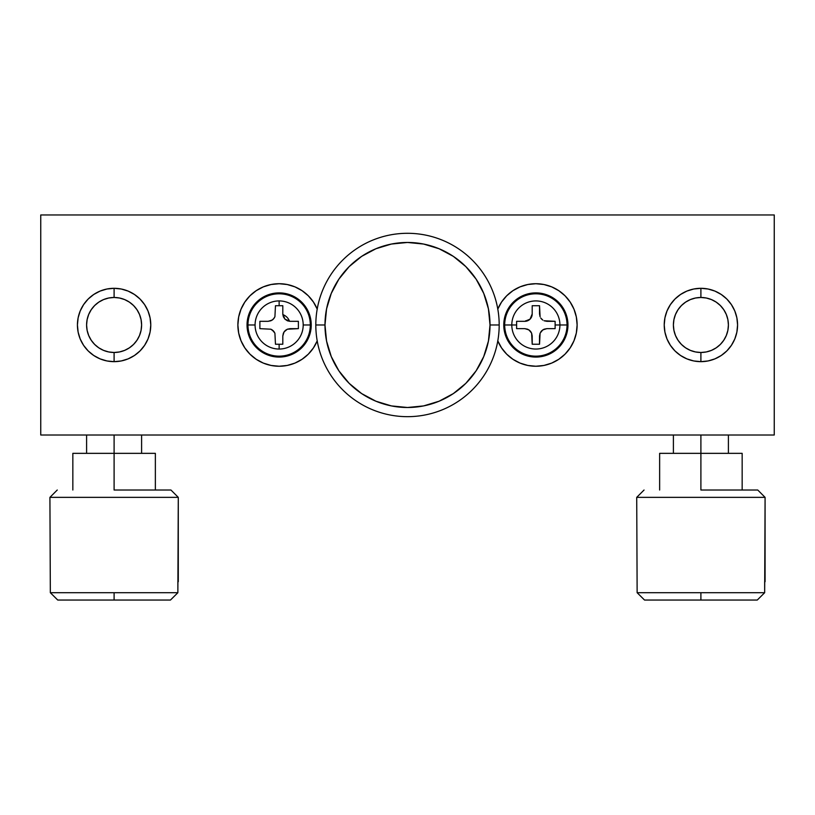 <?xml version="1.0" encoding="UTF-8"?>
<svg xmlns="http://www.w3.org/2000/svg" width="815" height="815" viewBox="0 0 815 815"><rect width="100%" height="100%" fill="white"/><g stroke="black" fill="none" stroke-linecap="round" stroke-linejoin="round"><path stroke-width="1.22" d="M700.9 288.306L700.9 297.475A27.506 27.506 0 0 1 728.406 324.981A27.506 27.506 0 0 1 700.9 352.488L700.9 361.656A36.675 36.675 0 0 0 737.575 324.981A36.675 36.675 0 0 0 700.9 288.306A36.675 36.675 0 0 1 737.575 324.981A36.675 36.675 0 0 1 700.9 361.656A36.675 36.675 0 0 1 664.225 324.981A36.675 36.675 0 0 1 700.9 288.306A36.675 36.675 0 0 0 664.225 324.981A36.675 36.675 0 0 0 700.9 361.656L700.9 352.488A27.506 27.506 0 0 1 673.394 324.981A27.506 27.506 0 0 1 700.9 297.475L700.9 288.306L708.052 289.009L714.938 291.098L721.275 294.49L726.837 299.044L731.391 304.606L734.784 310.943L736.872 317.83L737.575 324.981L736.872 332.133L734.784 339.02L731.391 345.356L726.837 350.919L721.275 355.472L714.938 358.865L708.052 360.953L700.9 361.656L693.748 360.953L686.862 358.865L680.525 355.472L674.963 350.919L670.409 345.356L667.016 339.02L664.928 332.133L664.225 324.981L664.928 317.83L667.016 310.943L670.409 304.606L674.963 299.044L680.525 294.49L686.862 291.098L693.748 289.009L700.9 288.306M716.181 302.11L720.348 305.533L716.181 302.11L711.424 299.574L706.269 298.005L700.9 297.475L695.531 298.005L690.376 299.574L685.619 302.11L681.452 305.533L678.029 309.7L675.492 314.458L673.923 319.612L673.394 324.981L673.923 330.35L675.492 335.505L678.029 340.262L681.452 344.429L685.619 347.852L681.452 344.429M723.771 340.262L720.348 344.429L723.771 340.262L726.308 335.505L727.877 330.35L728.406 324.981L727.877 319.612L726.308 314.458L723.771 309.7L720.348 305.533M685.619 347.852L690.376 350.389L695.531 351.958L700.9 352.488L706.269 351.958L711.424 350.389L716.181 347.852L720.348 344.429M114.1 288.306L114.1 297.475A27.506 27.506 0 0 1 141.606 324.981A27.506 27.506 0 0 1 114.1 352.488L114.1 361.656A36.675 36.675 0 0 0 150.775 324.981A36.675 36.675 0 0 0 114.1 288.306A36.675 36.675 0 0 1 150.775 324.981A36.675 36.675 0 0 1 114.1 361.656A36.675 36.675 0 0 1 77.425 324.981A36.675 36.675 0 0 1 114.1 288.306A36.675 36.675 0 0 0 77.425 324.981A36.675 36.675 0 0 0 114.1 361.656L114.1 352.488A27.506 27.506 0 0 1 86.594 324.981A27.506 27.506 0 0 1 114.1 297.475L114.1 288.306L121.252 289.009L128.138 291.098L134.475 294.49L140.037 299.044L144.591 304.606L147.984 310.943L150.072 317.83L150.775 324.981L150.072 332.133L147.984 339.02L144.591 345.356L140.037 350.919L134.475 355.472L128.138 358.865L121.252 360.953L114.1 361.656L106.948 360.953L100.062 358.865L93.725 355.472L88.163 350.919L83.609 345.356L80.216 339.02L78.128 332.133L77.425 324.981L78.128 317.83L80.216 310.943L83.609 304.606L88.163 299.044L93.725 294.49L100.062 291.098L106.948 289.009L114.1 288.306L121.252 289.009L114.1 288.306L106.948 289.009M129.381 302.11L133.548 305.533L129.381 302.11L124.624 299.574L119.469 298.005L114.1 297.475L108.731 298.005L103.576 299.574L98.819 302.11L94.652 305.533L91.229 309.7L88.692 314.458L87.123 319.612L86.594 324.981L87.123 330.35L88.692 335.505L91.229 340.262L94.652 344.429L98.819 347.852L94.652 344.429M136.971 340.262L133.548 344.429L136.971 340.262L139.508 335.505L141.076 330.35L141.606 324.981L141.076 319.612L139.508 314.458L136.971 309.7L133.548 305.533M98.819 347.852L103.576 350.389L108.731 351.958L114.1 352.488L119.469 351.958L124.624 350.389L129.381 347.852L133.548 344.429M282.856 314.855L284.955 319.164L283.365 316.791L282.805 313.979L282.805 305.727L275.47 305.727L274.91 316.791L275.47 305.727L279.137 305.727L279.137 300.918A24.063 24.063 0 0 1 303.2 324.981L310.311 324.981A31.174 31.174 0 0 0 279.137 293.808A31.174 31.174 0 0 0 247.964 324.981L255.075 324.981A24.063 24.063 0 0 1 279.137 300.918L279.137 305.727L282.805 305.727L282.805 313.979L284.955 319.164L287.736 320.906L290.14 321.314L298.392 321.314L298.392 328.649L287.338 329.209L284.048 331.909L282.805 335.984L282.805 344.236L279.137 344.236L279.137 349.044A24.063 24.063 0 0 0 303.2 324.981A24.063 24.063 0 0 0 279.137 300.918A24.063 24.063 0 0 0 255.075 324.981A24.063 24.063 0 0 0 279.137 349.044L279.137 344.236L275.47 344.236L274.91 333.182L275.47 344.236L282.805 344.236L282.805 335.984L283.365 333.172L284.955 330.798L287.328 329.209L290.14 328.649L298.392 328.649L298.392 321.314L298.392 328.649M247.047 324.981L247.964 324.981A31.174 31.174 0 0 1 279.137 293.808A31.174 31.174 0 0 1 310.311 324.981L311.228 324.981A32.091 32.091 0 0 0 279.137 292.891A32.091 32.091 0 0 0 247.047 324.981L247.668 318.716L249.492 312.705L252.456 307.153L256.45 302.294L261.309 298.3L266.862 295.336L272.872 293.512L279.137 292.891L285.403 293.512L291.413 295.336L296.966 298.3L301.825 302.294L305.819 307.153L308.783 312.705L310.607 318.716L311.228 324.981L310.607 331.247L308.783 337.257L305.819 342.809L301.825 347.669L296.966 351.662L291.413 354.627L285.403 356.45L279.137 357.072L272.872 356.45L266.862 354.627L261.309 351.662L256.45 347.669L252.456 342.809L249.492 337.257L247.668 331.247L247.047 324.981A32.091 32.091 0 0 0 279.137 357.072A32.091 32.091 0 0 0 311.228 324.981L310.311 324.981A31.174 31.174 0 0 1 279.137 356.155A31.174 31.174 0 0 1 247.964 324.981L247.047 324.981M290.14 321.314L284.955 319.164L287.328 320.753L290.14 321.314L298.392 321.314M274.258 318.023L272.19 320.091L273.32 319.164L270.947 320.753L268.135 321.314L272.21 320.071M259.883 321.314L268.135 321.314L259.883 321.314L259.883 328.649L259.883 321.314L259.883 328.649L270.947 329.209L274.258 331.939M272.19 329.871L274.91 333.172L273.32 330.798L270.947 329.209L259.883 328.649M274.91 316.791L273.32 319.164L274.91 316.78M284.028 331.929L286.096 329.861M310.311 324.981L303.2 324.981A24.063 24.063 0 0 1 279.137 349.044A24.063 24.063 0 0 1 255.075 324.981L247.964 324.981A31.174 31.174 0 0 0 279.137 356.155A31.174 31.174 0 0 0 310.311 324.981M540.773 331.899A7.335 7.335 0 0 0 540.773 331.909L541.68 330.798A7.335 7.335 0 0 0 541.669 330.809L544.053 329.209A7.335 7.335 0 0 0 544.043 329.209L546.865 328.649A7.335 7.335 0 0 0 546.845 328.649L555.117 328.649L555.117 321.314L544.053 320.753A7.335 7.335 0 0 0 544.063 320.753L546.865 321.314A7.335 7.335 0 0 0 546.865 321.314L555.117 321.314L555.117 324.981L559.925 324.981A24.063 24.063 0 0 1 535.863 349.044A24.063 24.063 0 0 1 511.8 324.981L504.689 324.981A31.174 31.174 0 0 0 535.863 356.155A31.174 31.174 0 0 0 567.036 324.981A31.174 31.174 0 0 0 535.863 293.808A31.174 31.174 0 0 0 504.689 324.981L511.8 324.981A24.063 24.063 0 0 1 535.863 300.918A24.063 24.063 0 0 1 559.925 324.981L567.953 324.981A32.091 32.091 0 0 0 535.863 292.891A32.091 32.091 0 0 0 503.772 324.981L504.689 324.981A31.174 31.174 0 0 1 535.863 293.808A31.174 31.174 0 0 1 567.036 324.981A31.174 31.174 0 0 1 535.863 356.155A31.174 31.174 0 0 1 504.689 324.981L503.772 324.981L504.393 318.716L506.217 312.705L509.181 307.153L513.175 302.294L518.034 298.3L523.587 295.336L529.597 293.512L535.863 292.891L542.128 293.512L548.138 295.336L553.691 298.3L558.55 302.294L562.544 307.153L565.508 312.705L567.332 318.716L567.953 324.981L567.332 331.247L565.508 337.257L562.544 342.809L558.55 347.669L553.691 351.662L548.138 354.627L542.128 356.45L535.863 357.072L529.597 356.45L523.587 354.627L518.034 351.662L513.175 347.669L509.181 342.809L506.217 337.257L504.393 331.247L503.772 324.981A32.091 32.091 0 0 0 535.863 357.072A32.091 32.091 0 0 0 567.953 324.981L555.117 324.981L555.117 328.649L546.865 328.649L542.8 329.881L540.09 333.172L539.53 344.236L532.195 344.236L531.635 333.182L528.935 329.892L524.86 328.649L516.608 328.649L516.608 324.981L511.8 324.981A24.063 24.063 0 0 0 535.863 349.044A24.063 24.063 0 0 0 559.925 324.981A24.063 24.063 0 0 0 535.863 300.918A24.063 24.063 0 0 0 511.8 324.981L516.608 324.981L516.608 321.314L524.86 321.314A7.335 7.335 0 0 0 532.195 313.979L532.195 305.727L539.53 305.727L539.53 313.979A7.335 7.335 0 0 0 539.53 313.999L540.09 316.791A7.335 7.335 0 0 0 540.101 316.801L539.53 305.727L532.195 305.727L532.195 313.979L530.045 319.164L524.86 321.314L527.672 320.753L530.045 319.164L531.788 316.383L532.195 313.979L531.635 316.791L530.045 319.164L525.736 321.263M539.479 344.236L539.53 335.984A7.335 7.335 0 0 0 539.53 335.984L540.09 333.172A7.335 7.335 0 0 0 540.09 333.172L542.821 329.861M542.821 320.101L540.752 318.033A7.335 7.335 0 0 0 540.773 318.064L541.68 319.164A7.335 7.335 0 0 0 541.69 319.174L540.773 318.054M542.79 320.071A7.335 7.335 0 0 0 542.8 320.081L541.68 319.164L542.8 320.081M524.86 321.314L516.608 321.314L516.608 328.649L524.86 328.649L527.672 329.209L530.045 330.798L531.635 333.172L532.195 335.984L532.246 344.236M528.915 329.871L530.983 331.939M539.53 344.236L532.195 344.236M283.345 314.814L282.836 314.621A11.003 11.003 0 0 1 289.498 321.283L289.498 321.283M525.695 320.774L525.502 321.283M722.192 295.122L722.885 295.621M727.703 299.951L728.406 300.725M723.078 295.774L724.27 296.711M685.364 291.76L680.882 294.256M677.571 296.691L678.681 295.804M679.017 295.55L679.639 295.101M135.392 295.122L136.085 295.621M140.903 299.951L141.606 300.725M136.278 295.774L137.47 296.711M98.564 291.76L94.082 294.256M90.771 296.691L91.881 295.804M92.217 295.55L92.839 295.101M124.97 289.957L121.496 289.06M121.038 288.968L119.642 288.724M134.129 294.256L129.667 291.77M136.93 296.283L135.29 295.05M91.249 296.293L92.92 295.04M91.311 296.252L92.523 295.325M711.77 289.957L708.296 289.06M707.838 288.968L706.442 288.724M720.929 294.256L716.466 291.77M723.73 296.283L722.09 295.05M678.049 296.293L679.72 295.04M678.111 296.252L679.323 295.325M177.864 581.706L177.864 592.709L170.467 600.044L177.864 592.709L170.467 600.044L114.1 600.044L170.467 600.044L177.864 592.709L114.1 592.709L114.1 600.044L57.733 600.044L50.336 592.709L57.733 600.044L114.1 600.044L114.1 592.709L50.336 592.709L177.864 592.709L178.281 497.354L49.919 497.354L50.336 592.709L57.733 600.044L50.336 592.709L49.919 497.354L178.281 497.354L178.281 581.706M114.1 490.019L114.1 453.344L114.1 490.019L170.946 490.019L114.1 490.019M155.359 453.344L114.1 453.344L114.1 435.006L114.1 453.344L155.359 453.344L155.359 490.019M764.664 581.706L764.664 592.709L757.267 600.044L764.664 592.709L757.267 600.044L700.9 600.044L757.267 600.044L764.664 592.709L700.9 592.709L700.9 600.044L644.533 600.044L637.136 592.709L644.533 600.044L700.9 600.044L700.9 592.709L637.136 592.709L764.664 592.709L765.081 497.354L636.719 497.354L637.136 592.709L644.533 600.044L637.136 592.709L636.719 497.354L765.081 497.354L765.081 581.706M700.9 490.019L700.9 453.344L700.9 490.019L757.746 490.019L700.9 490.019M742.159 453.344L700.9 453.344L700.9 435.006L700.9 453.344L742.159 453.344L742.159 490.019M317.208 340.894A41.259 41.259 0 0 1 237.878 324.981L238.673 316.933L241.016 309.191L244.836 302.059L249.961 295.804L256.216 290.68L263.347 286.86L271.089 284.517L279.137 283.722L287.186 284.517L294.928 286.86L302.059 290.68L308.315 295.804L313.439 302.059L317.259 309.191M497.741 309.191L501.561 302.059L506.686 295.804L512.941 290.68L520.072 286.86L527.814 284.517L535.863 283.722L543.911 284.517L551.653 286.86L558.784 290.68L565.039 295.804L570.164 302.059L573.984 309.191L576.327 316.933L577.122 324.981A41.259 41.259 0 0 1 497.792 340.894M690.01 360.006L693.494 360.902M693.962 360.994L695.348 361.228M680.882 355.707L685.364 358.203M678.681 354.158L679.72 354.922M679.323 354.637L678.111 353.71M716.466 358.193L720.929 355.707M728.406 349.238L727.703 350.012M722.09 354.912L723.078 354.189M103.21 360.006L106.694 360.902M107.162 360.994L108.548 361.228M94.082 355.707L98.564 358.203M91.881 354.158L92.92 354.922M92.523 354.637L91.311 353.71M129.667 358.193L134.129 355.707M141.606 349.238L140.903 350.012M135.29 354.912L136.278 354.189M681.36 356.023L679.017 354.413M94.56 356.023L92.217 354.413M315.812 324.981L324.981 324.981A82.519 82.519 0 0 1 407.5 242.463A82.519 82.519 0 0 1 490.019 324.981L499.188 324.981A91.688 91.688 0 0 0 407.5 233.294A91.688 91.688 0 0 0 315.812 324.981A91.688 91.688 0 0 1 407.5 233.294A91.688 91.688 0 0 1 499.188 324.981A91.688 91.688 0 0 1 407.5 416.669A91.688 91.688 0 0 1 315.812 324.981A91.688 91.688 0 0 0 407.5 416.669A91.688 91.688 0 0 0 499.188 324.981L490.019 324.981A82.519 82.519 0 0 1 407.5 407.5A82.519 82.519 0 0 1 324.981 324.981L315.812 324.981M338.887 279.137L349.146 266.627L338.887 279.137L331.267 293.4L326.571 308.885L324.981 324.981L326.571 341.078L331.267 356.562L338.887 370.825L349.146 383.335L361.656 393.594L349.146 383.335M453.344 256.368L465.854 266.627L453.344 256.368L439.081 248.748L423.596 244.052L407.5 242.463L391.404 244.052L375.919 248.748L361.656 256.368L349.146 266.627M476.113 370.825L465.854 383.335L476.113 370.825L483.733 356.562L488.43 341.078L490.019 324.981L488.43 308.885L483.733 293.4L476.113 279.137L465.854 266.627M361.656 393.594L375.919 401.214L391.404 405.911L407.5 407.5L423.596 405.911L439.081 401.214L453.344 393.594L465.854 383.335M774.25 435.006L40.75 435.006L774.25 435.006L774.25 214.956L40.75 214.956L40.75 435.006L40.75 214.956L774.25 214.956L774.25 435.006M136.085 354.342L135.443 354.8M137.47 353.252L136.563 353.975M722.885 354.342L722.243 354.8M724.27 353.252L723.363 353.975M497.792 309.068A41.259 41.259 0 0 1 577.122 324.981L576.327 333.029L573.984 340.772L570.164 347.903L565.039 354.158L558.784 359.283L551.653 363.103L543.911 365.446L535.863 366.241L527.814 365.446L520.072 363.103L512.941 359.283L506.686 354.158L501.561 347.903L497.741 340.772M317.259 340.772L313.439 347.903L308.315 354.158L302.059 359.283L294.928 363.103L287.186 365.446L279.137 366.241L271.089 365.446L263.347 363.103L256.216 359.283L249.961 354.158L244.836 347.903L241.016 340.772L238.673 333.029L237.878 324.981A41.259 41.259 0 0 1 317.208 309.068M664.928 317.83L664.225 324.981L664.928 332.133M736.872 332.133L737.575 324.981L736.872 317.83M78.128 317.83L77.425 324.981L78.128 332.133M150.072 332.133L150.775 324.981L150.072 317.83M551.673 363.093L552.896 362.563M535.863 283.722L527.814 284.517M520.052 286.87L518.829 287.4M237.878 324.981L238.673 333.029M659.641 453.344L700.9 453.344L659.641 453.344L659.641 490.019M72.841 453.344L114.1 453.344L72.841 453.344L72.841 490.019M178.281 497.354L170.946 490.019M141.606 435.006L141.606 453.344M765.081 497.354L757.746 490.019M728.406 435.006L728.406 453.344M673.394 435.006L673.394 453.344M636.719 497.354L644.054 490.019M86.594 435.006L86.594 453.344M49.919 497.354L57.254 490.019"/></g></svg>
